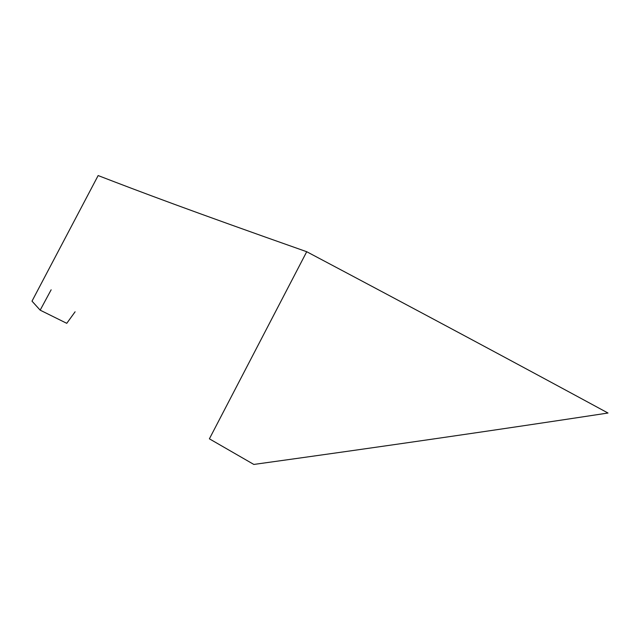 <?xml version="1.0" encoding="UTF-8"?>
<svg xmlns="http://www.w3.org/2000/svg" width="640" height="640" viewBox="0 0 640 640"><rect width="100%" height="100%" fill="white"/><g stroke="black" fill="none" stroke-linecap="round" stroke-linejoin="round"><path stroke-width="0.96" d="M306.72 251.72L209.392 438.824L253.832 464.44C381.112 446.776 499.16 429.632 608 413.024C517.264 363.824 416.84 310.056 306.72 251.72C187.832 209.832 139.904 191.672 98.144 175.56L32 301.144L40.168 310.16L66.752 323.32L75.096 311.8M40.168 310.16L51.144 289.8"/></g></svg>
